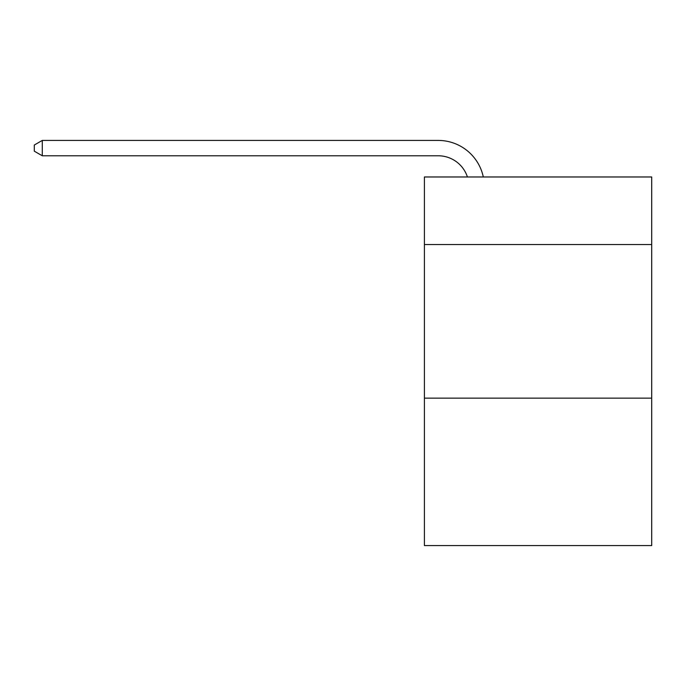 <?xml version="1.0" encoding="UTF-8"?>
<svg xmlns="http://www.w3.org/2000/svg" width="686" height="686" viewBox="0 0 686 686"><rect width="100%" height="100%" fill="white"/><g stroke="black" fill="none" stroke-linecap="round" stroke-linejoin="round"><path stroke-width="1.03" d="M651.7 244.55L651.7 176.979L424.402 176.979L424.402 244.55L651.7 244.55L651.7 545.576L424.402 545.576L424.402 244.55M651.7 398.137L424.402 398.137M467.423 176.979A30.716 30.716 -6.6 0 0 438.217 155.782L42.283 155.782L42.283 140.424L438.217 140.424A46.073 46.073 173.4 0 1 483.304 176.979M42.283 155.782L34.3 151.177L34.3 145.029L42.283 140.424"/></g></svg>
